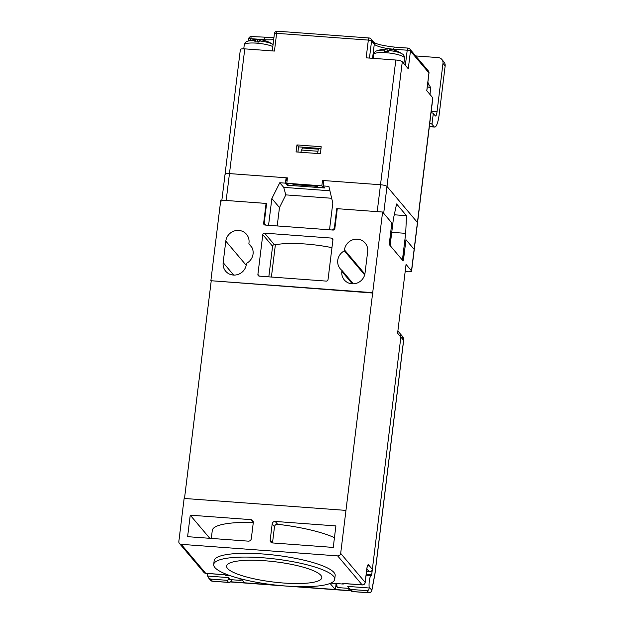 <?xml version="1.0" encoding="UTF-8"?>
<svg xmlns="http://www.w3.org/2000/svg" width="624" height="624" viewBox="0 0 624 624"><rect width="100%" height="100%" fill="white"/><g stroke="black" fill="none" stroke-linecap="round" stroke-linejoin="round"><path stroke-width="0.94" d="M323.645 186.467L323.489 187.769L321.859 185.843L322.514 180.461L380.507 184.743A5.546 1.178 7 0 1 386.989 186.436L417.433 222.479A5.546 1.178 7 0 1 417.542 222.752A5.546 1.178 -173 0 0 417.433 222.479L386.989 186.436A5.546 1.178 -173 0 0 380.507 184.743L323.864 180.562L323.201 185.936L328.871 186.358L332.81 203.042L329.519 229.804L331.406 229.944A2.769 2.636 -40.2 0 0 334.433 227.456L336.749 208.642L377.208 211.63L395.819 60.021A5.546 1.178 -173 0 1 402.301 61.706L408.283 68.788L410.459 51.051L428.945 72.93A2.769 0.585 7 0 1 429 73.07L426.824 90.745M323.7 181.873L322.514 180.461M225.155 174.478A5.546 1.178 7 0 1 225.053 174.205A5.546 1.178 7 0 1 229.46 173.589L287.453 177.871L286.79 183.253L288.421 185.18L293.818 185.578L292.945 184.548L317.226 186.342L318.092 187.372L323.489 187.769M286.79 183.253L321.859 185.843M293.935 184.626L293.818 185.578M320.354 153.722L296.08 151.928L296.938 144.94L321.212 146.734L320.354 153.722M320.993 148.528L298.568 146.874L297.929 152.069M298.568 146.874L296.938 144.94M244.78 48.867A5.546 1.178 -173 0 0 240.365 49.483L225.053 174.205A5.546 1.178 -173 0 1 229.46 173.589L244.78 48.867L274.443 51.059L276.627 33.322L368.332 40.092A2.769 0.585 7 0 1 371.569 40.934L374.291 44.156L372.551 58.305M366.194 574.384L371.686 574.79L400.865 337.1L397.605 333.232L406.052 264.42L411.489 270.863A5.546 1.178 7 0 1 411.598 271.136L432.853 98.03A5.546 1.178 -173 0 0 432.744 97.75L414.133 249.358A5.546 1.178 7 0 1 414.235 249.631A5.546 1.178 -173 0 0 414.133 249.358L406.084 239.827L403.12 260.949L389.415 244.725L391.732 222.838L382.598 212.027L340.681 553.402A2.769 2.636 139.8 0 1 337.654 555.89L181.217 544.339A2.769 2.636 139.8 0 1 178.854 541.445L184.135 498.443L345.961 510.393M287.235 179.665L285.886 179.572M393.635 49.99L393.736 49.21A2.769 0.601 -85.8 0 1 394.477 47.089C382.793 45.708 375.866 44.062 373.706 42.167A2.769 2.636 -40.2 0 1 374.291 44.156A16.63 3.526 -173 0 0 393.736 49.21L407.215 50.209A2.769 0.585 7 0 1 410.459 51.051A2.769 2.636 139.8 0 0 409.882 49.062L428.36 70.949A2.769 2.636 -40.2 0 1 428.945 72.93L426.769 90.675L432.744 97.75M277.501 31.278A2.769 0.601 94.2 0 0 277.376 31.2L369.073 37.97A2.769 0.601 -85.8 0 0 368.332 40.092L366.148 57.829L395.819 60.021M248.633 39.101A2.769 0.585 7 0 1 248.578 38.961A2.769 0.585 7 0 1 250.786 38.657L264.272 39.647L264.17 40.435M274.474 33.766A2.769 0.585 7 0 1 274.42 33.626A2.769 0.585 7 0 1 276.627 33.322A2.769 0.601 94.2 0 1 277.368 31.2M251.659 36.605A2.769 0.601 94.2 0 0 251.527 36.535A2.769 0.601 94.2 0 0 250.786 38.657L250.575 40.318M405.358 65.333L407.215 50.209A2.769 0.601 -85.8 0 1 407.963 48.087L394.477 47.089M408.088 48.165A2.769 2.636 139.8 0 1 409.867 49.054A2.769 2.769 0 0 0 408.034 48.095M369.205 38.048A2.769 2.636 139.8 0 1 370.984 38.938A2.769 2.769 0 0 0 369.143 37.978M373.706 42.167L370.991 38.945A2.769 2.636 139.8 0 1 371.569 40.934L369.463 58.079M442.97 63.375A5.546 5.281 -40.2 0 0 441.815 59.397L443.984 61.971A5.546 5.281 139.8 0 1 445.146 65.949L442.97 63.375L437.034 111.758A5.546 1.209 -85.8 0 1 435.536 115.994A5.546 1.209 -85.8 0 1 435.287 115.846L433.306 113.498L431.98 124.254A5.546 1.178 -173 0 0 429.757 123.256M445.146 65.949L439.202 114.332A16.63 3.627 -85.8 0 1 434.717 127.046A16.63 3.627 -85.8 0 1 433.961 126.594L431.98 124.254M427.861 82.345A11.638 11.092 139.8 0 1 429.187 85.48M441.815 59.397A5.546 5.281 -40.2 0 0 438.235 57.595L415.678 55.934M431.075 112.507A5.546 1.178 7 0 1 433.306 113.498M329.909 190.78L283.694 187.364L279.778 182.731L285.441 183.152L286.104 177.778L229.46 173.589L226.161 200.476L266.62 203.463L264.311 222.277A2.769 2.636 139.8 0 0 266.674 225.163L268.562 225.303L271.853 198.541L279.466 207.55L277.204 225.943M323.201 185.936L324.94 187.996L287.18 185.211L285.441 183.152M279.466 207.55L285.815 194.883L283.694 187.364M279.778 182.731L271.853 198.541M285.815 194.883L331.679 198.268M391.747 232.323L405.694 233.353L402.41 260.114L402.792 260.559A2.769 0.601 -85.8 0 0 402.917 260.637A2.769 0.601 -85.8 0 0 403.666 258.515L405.974 239.702L414.133 249.358L411.489 270.863M402.301 61.706L383.69 213.314L391.841 222.963L389.532 241.784A2.769 0.601 94.2 0 0 389.743 245.115L390.125 245.567L393.409 218.806L396.599 203.97L406.497 215.686L394.274 214.781M405.694 233.353L406.497 215.686M221.746 201.084A5.546 1.178 7 0 1 226.161 200.476M285.995 183.799L287.344 183.901L287.18 185.211M286.104 177.778L287.29 179.182M285.886 183.674L287.235 183.776M287.118 180.625L285.769 180.523M317.6 153.52L318.318 149.175L302.398 147.997L300.815 152.279M301.291 150.025L317.678 151.234M334.706 579.329L335.174 575.562A60.965 12.925 -173 0 0 317.795 564.057A60.965 12.925 -173 0 0 252.447 553.426A60.965 12.925 -173 0 0 214.149 560.703L213.689 564.463A60.965 12.925 7 0 1 251.987 557.185A60.965 12.925 7 0 1 317.335 567.817A60.965 12.925 7 0 1 334.706 579.329A60.965 12.925 7 0 1 272.626 584.719A60.965 12.925 7 0 1 213.689 564.463M308.116 568.69A47.939 10.163 7 0 1 321.781 577.738A47.939 10.163 7 0 1 272.961 581.981A47.939 10.163 7 0 1 226.613 566.054A47.939 10.163 7 0 1 256.729 560.329A47.939 10.163 7 0 1 308.116 568.69M388.557 51.207A27.62 6.022 94.2 0 0 388.362 50.801A27.69 22.105 69.3 0 0 387.067 50.458L387.067 49.273A27.62 6.022 94.2 0 0 386.381 49.085A27.62 6.022 94.2 0 0 384.626 50.185A13.853 2.941 -173 0 0 376.857 50.856C375.484 51.051 374.439 52.244 373.721 54.421A15.522 3.292 7 0 1 389.524 53.048A15.522 3.292 7 0 1 404.524 58.204L403.868 63.562M388.939 50.505A27.62 6.022 -85.8 0 1 390.905 49.421A27.713 27.713 0 0 1 402.347 53.992A13.853 2.941 -173 0 0 388.939 50.505L388.245 51.667A15.249 3.229 -173 0 0 384.392 51.379L384.337 50.762L384.875 51.402M388.229 51.667L388.362 50.801M384.337 50.762L384.626 50.185M371.686 574.79L371.366 575.632A7.207 1.568 -85.8 0 0 371.233 575.593A7.207 1.568 -85.8 0 0 369.525 579.509A7.207 1.568 -85.8 0 0 369.135 587.083L369.166 587.995C369.034 589.742 368.316 590.624 367.013 590.647L368.768 592.722L352.591 591.529A2.769 0.601 94.2 0 0 352.716 591.607L368.901 592.8A2.769 0.601 -85.8 0 1 368.768 592.722A2.769 2.636 139.8 0 0 371.795 590.234L369.135 587.083M208.525 577.879L210.545 580.273A2.769 2.636 139.8 0 0 212.339 581.17A2.769 0.601 94.2 0 0 212.464 581.248L228.641 582.442A2.769 0.601 -85.8 0 1 228.517 582.364L212.339 581.17L210.577 579.088L208.525 577.879L207.308 575.133A7.207 1.568 94.2 0 1 207.223 573.479M210.577 579.088L226.762 580.289L228.517 582.364A2.769 2.636 139.8 0 0 231.278 580.772M371.826 590.554A2.769 1.248 -169.3 0 0 371.795 590.234L374.876 573.963A2.769 1.248 10.7 0 1 374.899 574.283L371.826 590.554A2.769 2.769 0 0 1 368.901 592.8M350.828 589.446L348.777 588.229L350.805 590.632A2.769 2.636 139.8 0 0 352.591 591.529L350.828 589.446L367.013 590.647M397.886 330.962L399.703 333.122A5.546 5.281 139.8 0 1 400.865 337.1A5.546 5.281 -40.2 0 0 399.703 333.122L402.425 336.344A5.546 5.281 139.8 0 1 403.588 340.314L374.977 573.292A2.769 0.601 -85.8 0 1 374.876 573.963M348.777 588.229L347.763 586.412L369.166 587.995M229.499 579.579L228.914 577.637C228.782 579.384 228.064 580.265 226.762 580.289M335.899 583.518A6.1 1.326 94.2 0 0 336.531 586.225M265.106 225.046L263.64 223.314A1.661 1.583 -40.2 0 0 265.06 225.046L333.029 230.061A1.661 1.583 139.8 0 0 334.846 228.571L337.288 208.681L382.598 212.027M350.025 589.711A8.315 1.81 -85.8 0 1 349.058 590.725A8.315 1.81 -85.8 0 1 348.683 590.499L335.189 589.493L330.08 583.448M241.332 578.971L244.569 582.8L231.083 581.81A8.315 1.81 94.2 0 0 231.465 582.036L349.058 590.725M366.873 568.924L369.322 571.826A2.769 2.636 -40.2 0 0 372.349 569.338L400.865 337.1L403.588 340.314A2.769 0.585 -173 0 1 403.642 340.454L375.032 573.425A2.769 0.585 -173 0 0 374.977 573.292M337.654 555.89L362.123 584.852L342.701 583.417A2.769 0.601 94.2 0 0 342.826 583.495L362.248 584.93A2.769 2.769 0 0 0 365.204 582.504L366.85 569.065A2.769 0.585 -173 0 0 366.795 568.924L365.149 582.364L340.681 553.402M342.701 583.417L343.247 584.056L344.167 583.588M349.042 588.549L348.676 590.491M335.189 589.493L336.032 585.07M276.362 585.156L231.083 581.81L231.473 579.719M230.318 575.718L225.646 575.375L225.108 574.735L205.686 573.3L181.217 544.339M330.806 583.144L343.247 584.056M369.322 571.826L366.538 571.623M190.242 515.167L250.934 519.644A2.769 2.636 139.8 0 1 253.297 522.538L251.316 538.66A2.769 2.636 139.8 0 1 248.29 541.148L187.606 536.671L190.242 515.167L209.797 538.309M333.255 547.427L272.563 542.942A2.769 2.636 139.8 0 1 270.2 540.056L272.181 523.926A2.769 2.636 139.8 0 1 275.207 521.438L335.891 525.923L333.255 547.427M373.027 293.054L210.865 280.714L372.7 292.664M263.64 223.314L266.081 203.416L220.771 200.07L210.865 280.714M259.373 276.159L257.907 274.42L262.79 234.64L272.579 246.223A1.661 1.583 -40.2 0 1 274.396 244.733L275.363 244.803A47.112 9.984 7 0 1 331.952 247.666M274.396 244.733L264.607 233.15A1.661 1.583 -40.2 0 0 262.79 234.64M264.607 233.15L331.5 238.087L332.92 239.772M257.907 274.42A1.661 1.583 -40.2 0 0 259.327 276.151L326.219 281.096A1.661 1.583 -40.2 0 0 328.037 279.599L332.92 239.819A1.661 1.583 -40.2 0 0 331.5 238.087M223.158 262.634L225.794 241.129A11.918 11.349 139.8 0 1 234.187 231.005A11.918 11.349 139.8 0 1 246.496 234.296A11.918 11.349 139.8 0 1 248.992 242.845L248.875 243.828A11.918 11.349 139.8 0 1 250.575 245.45A11.918 11.349 139.8 0 1 246.472 263.359L246.355 264.35A11.918 11.349 139.8 0 1 237.962 274.474A11.918 11.349 139.8 0 1 225.654 271.183A11.918 11.349 139.8 0 1 223.158 262.634L233.657 275.067M341.835 271.401L341.952 270.41A11.918 11.349 139.8 0 1 340.252 268.796A11.918 11.349 139.8 0 1 344.354 250.879L344.471 249.896A11.918 11.349 139.8 0 1 352.864 239.772A11.918 11.349 139.8 0 1 365.173 243.064A11.918 11.349 139.8 0 1 367.669 251.605L365.024 273.109A11.918 11.349 139.8 0 1 356.639 283.234A11.918 11.349 139.8 0 1 344.331 279.942A11.918 11.349 139.8 0 1 341.835 271.401L352.334 283.834M184.501 498.467L211.193 281.096M271.401 277.048L275.363 244.803M268.819 276.853L272.579 246.223M275.207 521.438L277.61 524.285C275.909 524.246 274.872 525.041 274.49 526.672L272.516 542.794L270.2 540.056M265.746 210.553A66.511 14.095 -173 0 0 265.192 210.647M266.081 203.416L266.557 203.986M411.598 271.136A5.546 1.178 7 0 1 407.183 271.752L405.171 271.596M211.302 538.418L212.277 530.462A66.511 14.095 7 0 1 253.274 522.491M277.61 524.285A66.511 14.095 7 0 1 334.448 537.677M251.885 247.393L248.875 243.828M364.658 274.919L344.354 250.879M353.293 283.834L341.952 270.41M257.408 41.98L257.611 39.71A27.62 6.022 94.2 0 0 256.916 39.53A27.62 6.022 94.2 0 0 255.161 40.622A13.853 2.941 -173 0 0 247.393 41.301C246.02 41.496 244.975 42.682 244.257 44.858A15.522 3.292 7 0 1 255.7 43.087A15.522 3.292 7 0 1 272.828 46.574M259.093 41.644A27.62 6.022 94.2 0 0 258.898 41.239A27.69 22.105 69.3 0 0 257.603 40.903A27.643 25.178 -25.3 0 0 257.501 40.903M259.475 40.942A27.62 6.022 -85.8 0 1 261.44 39.858A27.713 27.713 0 0 1 272.883 44.429A13.853 2.941 -173 0 0 259.475 40.942L258.781 42.104A15.249 3.229 -173 0 0 254.927 41.824L254.873 41.207L255.411 41.847M257.603 40.903L257.431 41.98M258.765 42.104L258.898 41.239M254.873 41.207L255.161 40.622M427.339 86.58A15.522 3.292 7 0 1 430.622 89.099C430.451 86.806 429.725 85.402 428.446 84.88A13.853 2.941 -173 0 0 427.604 84.396M265.145 37.604A2.769 0.601 94.2 0 0 265.013 37.526A2.769 0.601 94.2 0 0 264.272 39.647A16.63 3.526 -173 0 0 273.694 39.546M437.034 111.758L431.223 111.329M433.961 126.594L429.39 126.259M371.647 575.008L366.171 574.603M228.914 577.637L207.511 576.053M348.917 588.393L337.802 587.574A7.207 1.568 -85.8 0 1 337.475 587.379A7.207 1.568 -85.8 0 1 336.703 583.573M239.811 578.581A7.207 1.568 94.2 0 0 240.708 580.406L242.026 579.797M295.643 586.583L348.683 590.499M372.349 569.338L368.542 564.837A5.546 1.209 94.2 0 0 366.795 568.924M365.204 582.504A2.769 0.585 7 0 0 365.149 582.364A2.769 2.636 -40.2 0 1 362.123 584.852A2.769 0.601 94.2 0 0 362.248 584.93M367.271 566.857A2.769 2.636 -40.2 0 0 368.542 564.837M205.811 573.37A2.769 0.601 -85.8 0 1 205.686 573.3A2.769 2.636 -40.2 0 1 203.9 572.395A2.769 2.769 0 0 0 205.811 573.37L225.163 574.805M274.49 526.672L272.181 523.926M253.305 522.46L250.934 519.644M364.876 274.045L344.471 249.896M246.199 265.286L225.794 241.129M428.446 84.88A27.713 27.713 0 0 0 427.612 84.334M430.622 89.099L429.967 94.458M248.329 40.966L248.578 38.961M274.42 33.626L272.298 50.903M429.008 73A2.769 2.769 0 0 0 428.353 70.933M251.597 36.543A2.769 2.769 0 0 0 248.57 39.031M277.438 31.208A2.769 2.769 0 0 0 274.412 33.696M273.928 37.596L251.527 36.535M434.717 127.046L429.335 126.649M265.582 225.085L264.888 224.266M221.863 200.156L225.053 174.205M386.381 49.085A27.713 27.713 0 0 0 376.857 50.856M373.721 54.421L373.238 58.36M404.524 58.204C404.352 55.91 403.627 54.506 402.347 53.992M375.032 573.425L374.899 574.283M228.641 582.442A2.769 2.769 0 0 0 231.208 581.131M210.545 580.273A2.769 2.769 0 0 0 212.464 581.248M350.805 590.632A2.769 2.769 0 0 0 352.716 591.607M402.425 336.344L403.642 340.454M366.093 575.211L371.233 575.593M337.802 587.574L336.469 586.568L335.86 583.51M229.546 579.579L240.708 580.406M366.85 569.065L367.216 566.623M203.9 572.395L179.431 543.434M256.916 39.53A27.713 27.713 0 0 0 247.393 41.301M244.257 44.858L243.773 48.82"/></g></svg>

